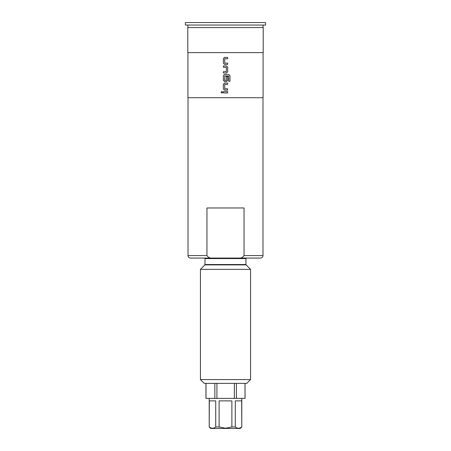 <?xml version="1.0" encoding="UTF-8"?>
<svg xmlns="http://www.w3.org/2000/svg" width="451" height="451" viewBox="0 0 451 451"><rect width="100%" height="100%" fill="white"/><g stroke="black" fill="none" stroke-linecap="round" stroke-linejoin="round"><path stroke-width="0.68" d="M221.841 91.452L221.035 92.269L221.841 93.081L222.653 92.269L221.841 91.452L221.029 92.269L221.841 93.081M231.882 400.888L219.118 400.888L219.118 426.945L225.5 428.247L231.882 426.945L231.882 400.888M231.882 426.945L235.287 426.945L235.287 400.888L241.668 400.888L241.787 426.945L241.787 398.385M241.787 426.945L240.282 428.45L210.718 428.45L209.213 426.945L209.332 400.888L215.713 400.888L215.713 426.945C213.588 428.659 211.463 428.659 209.332 426.945M241.668 426.945C239.543 428.659 237.412 428.659 235.287 426.945M250.553 379.59L246.798 383.35L204.202 383.35L200.447 379.59L250.553 379.59L250.553 269.348L200.447 269.348L200.447 379.59M250.553 269.348L246.094 264.884L204.906 264.884L205.053 258.575L204.551 258.073L225.5 258.073M263.085 27.562L263.085 25.053M187.915 27.562L187.915 25.053M185.412 25.053L265.588 25.053L265.588 22.55L185.412 22.55L185.412 25.053M224.761 63.151L224.677 58.81L227.654 58.726L227.654 57.407L224.587 57.407L223.363 58.636L223.363 63.241L224.587 64.47L227.654 64.47L227.654 63.151L224.761 63.151M226.554 73.011L227.654 71.788L227.654 67.188L226.43 65.959L223.363 65.959L223.363 67.272L226.34 67.362L226.34 71.613L223.363 71.703L223.363 73.017L226.43 73.017L227.654 71.788L227.654 67.188L226.43 65.959M229.971 75.734L228.747 74.511L224.587 74.511L223.363 75.734L223.363 80.34L224.587 81.569L226.43 81.569L227.654 80.34L227.654 76.569L226.34 76.569L226.34 80.312L224.677 80.312L224.761 75.971L228.663 76.056L228.663 81.259L229.971 81.259L229.971 75.734L228.747 74.511M224.761 88.802L224.677 84.461L227.654 84.376L227.654 83.057L224.587 83.057L223.363 84.286L223.363 88.892L224.587 90.121L227.654 90.121L227.654 88.802L224.761 88.802M223.363 91.609L223.363 92.923L227.654 92.923L227.654 91.609L223.363 91.609L223.363 92.923M187.915 52.615L187.915 97.715L263.085 97.715L263.085 52.615M187.791 52.615L263.209 52.615L263.209 27.562L187.791 27.562L187.791 52.615M212.754 258.073C210.149 258.395 208.215 257.56 206.953 255.565L206.953 207.962L244.047 207.962L244.047 255.565L262.984 255.565C262.837 257.087 261.997 257.921 260.475 258.073L190.525 258.073A2.503 2.503 0 0 1 188.016 255.565L188.016 97.715M262.984 255.565L262.984 97.715M244.047 255.565C242.796 257.555 240.862 258.389 238.246 258.073M245.045 383.35L245.045 398.385L205.955 398.385L205.955 383.35M245.017 383.35L245.017 398.385M206.006 398.385L206.006 383.35M214.851 383.35L214.851 398.385M216.92 398.385L216.92 383.35M234.362 383.35L234.362 398.385M236.414 398.385L236.414 383.35M215.713 426.945L219.118 426.945M227.654 92.923L227.654 91.609M227.654 84.376L227.654 83.057M224.587 90.121L223.363 88.892L223.363 84.286L224.468 83.069M227.654 90.121L227.654 88.802M228.663 81.259L229.965 81.259L229.965 75.734M224.587 81.569L223.363 80.34L223.363 75.734L224.468 74.516M226.34 76.569L227.654 76.569L227.654 80.34L226.554 81.563M223.363 65.959L223.363 67.272M223.363 71.703L223.363 73.017M227.654 58.726L227.654 57.407M224.587 64.47L223.363 63.241L223.363 58.636L224.468 57.418M227.654 64.47L227.654 63.151M205.053 264.528L245.947 264.528L245.947 258.575L246.449 258.073M205.053 258.575L245.947 258.575M188.016 255.565L206.953 255.565M246.094 264.884L245.947 264.528M204.906 264.884L200.447 269.348M209.213 426.945L209.213 398.385"/></g></svg>
